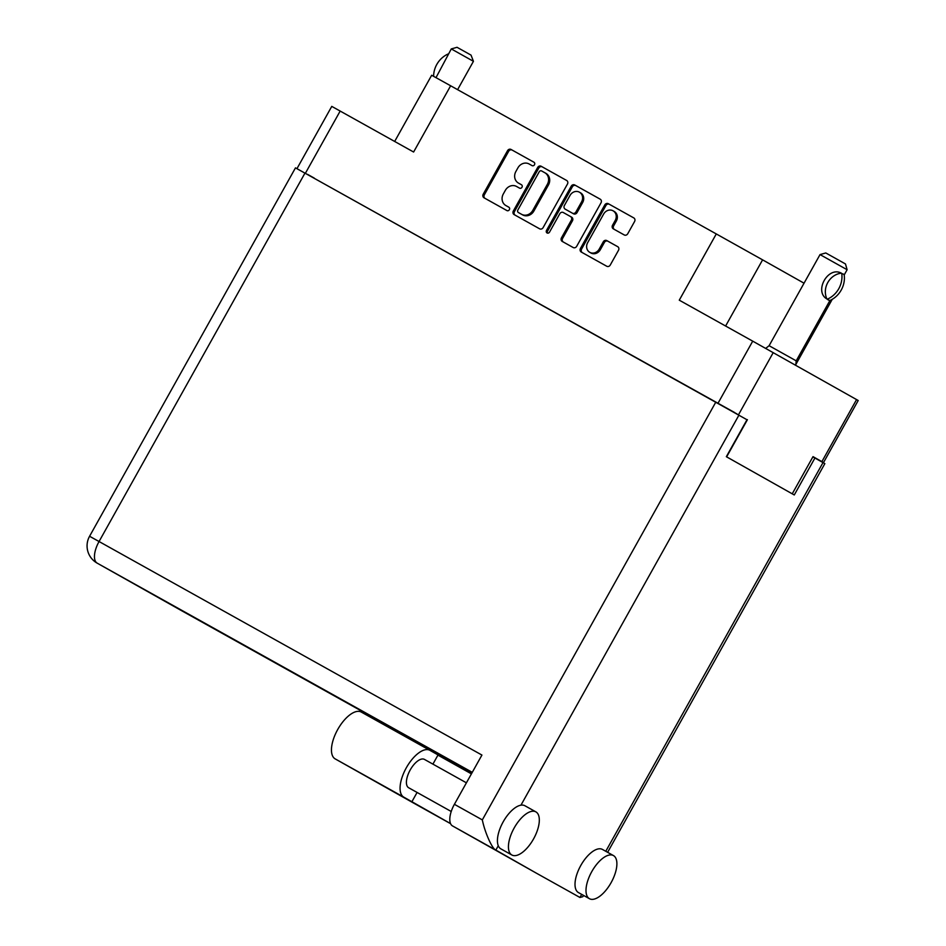 <?xml version="1.0" encoding="UTF-8"?>
<svg xmlns="http://www.w3.org/2000/svg" width="946" height="946" viewBox="0 0 946 946"><rect width="100%" height="100%" fill="white"/><g stroke="black" fill="none" stroke-linecap="round" stroke-linejoin="round"><path stroke-width="1.42" d="M590.872 252.96A7.402 6.61 -60.6 0 0 590.895 252.972A7.402 6.61 -60.6 0 0 590.919 252.984A7.402 6.61 -60.6 0 0 600.308 249.744L599.196 249.117A7.402 6.61 -60.6 0 1 589.807 252.357A7.402 6.61 -60.6 0 1 589.784 252.346A7.402 6.61 -60.6 0 1 587.655 242.673L603.654 214.033A7.402 6.61 -60.6 0 1 613.067 210.804A7.402 6.61 -60.6 0 1 615.207 220.477L612.535 225.243A2.767 2.471 -60.6 0 0 613.339 228.861L624.254 234.951A2.767 2.471 -60.6 0 0 627.754 233.733L634.577 221.53A2.767 2.471 -60.6 0 0 633.785 217.911L608.302 203.697A2.767 2.471 -60.6 0 0 604.79 204.915L580.477 248.42A2.767 2.471 -60.6 0 0 581.27 252.038L606.753 266.252A2.767 2.471 -60.6 0 0 610.265 265.034L618.507 250.288A2.767 2.471 -60.6 0 0 617.703 246.67L606.8 240.591A2.767 2.471 -60.6 0 0 603.288 241.809L599.196 249.117M547.072 232.964A1.939 1.726 -60.6 0 0 549.531 232.113L559.796 213.737A2.767 2.471 -60.6 0 1 563.308 212.531L570.533 216.563A2.767 2.471 -60.6 0 0 570.533 216.563A2.767 2.471 -60.6 0 1 571.337 220.181L561.475 237.824A2.767 2.471 -60.6 0 0 562.279 241.443A2.767 2.471 -60.6 0 0 562.291 241.455L573.193 247.533A2.767 2.471 -60.6 0 0 576.693 246.315L601.017 202.811A2.767 2.471 -60.6 0 0 600.213 199.192A2.767 2.471 -60.6 0 0 600.202 199.18L574.73 184.978A2.767 2.471 -60.6 0 0 571.23 186.196L546.504 230.422A1.939 1.726 -60.6 0 0 547.072 232.964M736.745 413.981L307.485 174.549M812.981 456.705L823.517 462.559L813.016 456.634L792.24 493.824M543.134 227.596L567.446 184.08A2.767 2.471 -60.6 0 0 566.654 180.473L541.171 166.26A2.767 2.471 -60.6 0 0 537.659 167.477L513.347 210.982A2.767 2.471 -60.6 0 0 514.139 214.6L539.622 228.814A2.767 2.471 -60.6 0 0 543.134 227.596M529.133 163.989L532.101 165.645A1.939 1.726 -60.6 0 0 533.993 162.263L511.053 149.468A2.767 2.471 -60.6 0 0 507.541 150.674L483.229 194.19A2.767 2.471 -60.6 0 0 484.033 197.809L506.973 210.603A1.939 1.726 -60.6 0 0 508.865 207.221L505.897 205.554A8.857 7.911 -60.6 0 1 505.874 205.542A8.857 7.911 -60.6 0 1 503.307 193.977L505.341 190.347A8.857 7.911 -60.6 0 1 516.563 186.468L519.531 188.124A1.939 1.726 -60.6 0 0 521.423 184.73L518.455 183.075A8.857 7.911 -60.6 0 1 518.432 183.063A8.857 7.911 -60.6 0 1 515.877 171.498L517.9 167.868A8.857 7.911 -60.6 0 1 529.133 163.989M718.038 403.209L752.72 341.151L679.275 300.178L716.288 233.934L450.639 85.779L413.615 152.022L340.17 111.06L305.487 173.106M804.041 283.197L762.594 259.854L725.606 326.027M394.671 141.451L431.672 75.254L450.639 85.779M716.288 233.934L762.594 259.854M752.72 341.151L858.199 400.501L823.517 462.559M747.411 419.681L726.634 456.859M307.58 174.371L314.261 178.096M518.432 183.063L519.543 183.69A8.857 7.911 -60.6 0 0 519.543 183.69A8.857 7.911 -60.6 0 0 519.567 183.701L518.455 183.075M521.542 184.801L519.567 183.701M506.95 206.157A8.857 7.911 -60.6 0 0 506.973 206.169A8.857 7.911 -60.6 0 0 507.009 206.181L505.897 205.554M508.972 207.28L505.874 205.542M534.1 162.322L512.164 150.083A2.767 2.471 -60.6 0 0 508.652 151.301L484.34 194.805A2.767 2.471 -60.6 0 0 485.014 198.353M566.772 180.544L542.271 166.886A2.767 2.471 -60.6 0 0 538.771 168.092L514.447 211.608A2.767 2.471 -60.6 0 0 515.121 215.144M541.656 170.966A1.939 1.726 -60.6 0 0 539.196 171.817L517.852 210.012A1.939 1.726 -60.6 0 0 518.408 212.543A1.939 1.726 -60.6 0 0 518.42 212.543L521.542 214.293A8.857 7.911 -60.6 0 0 532.775 210.402L547.367 184.304A8.857 7.911 -60.6 0 0 544.813 172.728A8.857 7.911 -60.6 0 0 544.778 172.716L541.656 170.966M519.508 213.157A1.939 1.726 -60.6 0 0 519.52 213.157A1.939 1.726 -60.6 0 0 519.52 213.169L522.653 214.908A8.857 7.911 -60.6 0 0 533.887 211.029L532.775 210.402M544.837 172.74L545.889 173.343A8.857 7.911 -60.6 0 0 545.889 173.343A8.857 7.911 -60.6 0 1 548.479 184.919L533.887 211.029M547.687 233.154A1.939 1.726 -60.6 0 1 547.616 231.049L572.33 186.811A2.767 2.471 -60.6 0 1 575.842 185.605L600.343 199.263M571.644 217.19L570.544 216.563L571.644 217.19A2.767 2.471 -60.6 0 1 572.448 220.808L562.586 238.451A2.767 2.471 -60.6 0 0 563.26 241.987M581.577 201.876A7.402 6.61 -60.6 0 0 579.437 192.204A7.402 6.61 -60.6 0 0 570.024 195.432L564.384 205.519A2.767 2.471 -60.6 0 0 565.188 209.137A2.767 2.471 -60.6 0 0 565.188 209.149L572.425 213.181A2.767 2.471 -60.6 0 0 575.937 211.963L581.577 201.876L582.677 202.491A7.402 6.61 -60.6 0 0 580.548 192.818L579.437 192.204M566.287 209.764L566.287 209.764A2.767 2.471 -60.6 0 0 566.299 209.764L573.536 213.796A2.767 2.471 -60.6 0 0 577.036 212.59L575.937 211.963M582.677 202.491L577.036 212.59M613.067 210.804L614.179 211.419A7.402 6.61 -60.6 0 1 616.319 221.092L613.647 225.869A2.767 2.471 -60.6 0 0 614.321 229.405M617.833 246.752L607.9 241.218A2.767 2.471 -60.6 0 0 604.399 242.424L600.308 249.744M633.903 217.982L609.413 204.324A2.767 2.471 -60.6 0 0 605.901 205.542L581.589 249.046A2.767 2.471 -60.6 0 0 582.263 252.582M736.851 413.792L734.853 412.929M314.167 178.274L734.971 412.728M297.079 168.447L331.762 106.39L340.17 111.06M514.175 827.975A24.679 11.127 119.1 0 0 511.857 854.995A24.679 11.127 119.1 0 0 533.568 838.901A24.679 11.127 119.1 0 0 535.897 811.881A24.679 11.127 119.1 0 0 514.175 827.975M535.897 811.881L524.9 805.744A24.679 11.127 119.1 0 0 520.95 805.176A24.679 11.127 119.1 0 0 503.189 821.838A24.679 11.127 119.1 0 0 498.27 845.748A24.679 11.127 119.1 0 0 500.86 848.858L511.857 854.995M591.747 871.68A24.679 11.127 119.1 0 0 589.429 898.7A24.679 11.127 119.1 0 0 611.14 882.606A24.679 11.127 119.1 0 0 613.469 855.586A24.679 11.127 119.1 0 0 591.747 871.68M613.469 855.586L602.472 849.449A24.679 11.127 119.1 0 0 580.761 865.543A24.679 11.127 119.1 0 0 578.432 892.563L589.429 898.7M329.397 692.803L378.495 720.308L329.397 692.803M451.23 811.491L408.66 787.746A16.224 7.308 -60.9 0 1 410.186 769.997A16.224 7.308 -60.9 0 1 424.458 759.413L466.413 782.815M583.54 895.413L582.842 896.678L579.969 897.482L536.654 873.324A19.748 8.904 -60.9 0 1 536.654 873.324A19.748 8.904 -60.9 0 1 536.63 873.312L495.846 850.087C492.263 849.082 484.837 832.468 482.33 819.898L715.744 402.239L746.985 419.752L726.339 456.693L794.273 494.971L814.92 458.03L824.853 463.635L607.628 852.322M498.27 845.748L495.846 850.087L452.531 825.929L536.63 873.312M452.531 825.929A19.748 8.904 -60.9 0 1 454.399 804.313L481.928 755.062L99.058 541.526L304.955 173.13L715.744 402.239M814.92 458.03L812.874 456.894M472.279 772.338L97.178 563.142A19.748 8.904 -60.9 0 1 99.058 541.526L89.574 536.264L295.471 167.868L304.955 173.13M412.208 802.279A26.795 12.085 -60.9 0 1 412.184 802.267A26.795 12.085 -60.9 0 1 412.16 802.255L335.144 758.869A26.795 12.085 -60.9 0 1 337.687 729.567A26.795 12.085 -60.9 0 1 361.277 712.066A26.795 12.085 -60.9 0 1 361.301 712.078L429.874 750.32M437.939 755.133L471.415 773.863M417.08 792.452L411.9 801.723L403.765 797.135A26.795 12.085 -60.9 0 1 406.295 767.833A26.795 12.085 -60.9 0 1 429.886 750.332L438.045 754.932L432.913 764.132M429.886 750.332A26.795 12.085 -60.9 0 1 429.91 750.344L361.277 712.066M411.9 801.723L450.544 823.599M451.277 48.932L473.438 61.313L471.025 55.105L457.036 47.3L451.277 48.932L436.011 77.631M433.611 76.307A22.704 20.268 119.4 0 1 448.215 53.957L448.404 54.064M847.119 269.728L845.488 263.969L844.435 263.366L825.787 252.96L820.028 254.592L847.119 269.728L844.199 274.955M829.37 300.367L828.318 300M842.921 273.832L844.175 274.754A22.704 20.268 -60.6 0 1 829.737 300.58L826.934 298.995A17.489 15.609 119.4 0 1 841.361 273.169C828.046 265.838 813.726 291.463 826.934 298.995L828.306 299.988M841.739 273.382A22.704 20.268 119.4 0 1 827.312 299.196M773.225 352.622L738.542 414.679M821.885 461.636L856.568 399.579M484.34 194.805L483.229 194.19M508.652 151.301L507.541 150.674M512.164 150.083L511.053 149.468M514.447 211.608L513.347 210.982M538.771 168.092L537.659 167.477M542.271 166.886L541.171 166.26M522.653 214.908L521.542 214.293M548.479 184.919L547.367 184.304M575.842 185.605L574.73 184.978M562.586 238.451L561.475 237.824M572.448 220.808L571.337 220.181M547.616 231.049L546.504 230.422M572.33 186.811L571.23 186.196M573.536 213.796L572.425 213.181M613.647 225.869L612.535 225.243M616.319 221.092L615.207 220.477M604.399 242.424L603.288 241.809M607.9 241.218L606.8 240.591M581.589 249.046L580.477 248.42M605.901 205.542L604.79 204.915M609.413 204.324L608.302 203.697M738.897 415.199L520.95 805.176M579.957 897.482L581.684 894.384M605.771 851.294L823.008 462.594M89.574 536.264A19.748 19.748 0 0 0 97.119 563.106A19.748 17.631 -60.6 0 0 97.178 563.142L472.066 772.705L181.313 610.537A19.748 8.904 -60.9 0 1 181.313 610.537A19.748 8.904 -60.9 0 1 181.289 610.525A19.748 17.631 -60.6 0 1 181.23 610.489A19.748 19.748 0 0 0 181.313 610.537M454.399 804.313L482.33 819.898M181.171 610.466A19.748 17.631 -60.6 0 0 181.23 610.489L97.119 563.106M450.58 823.682L412.16 802.255L450.58 823.682M403.765 797.135L335.144 758.869M765.681 348.388L769.11 345.704L796.201 360.84L829.926 300.497M590.895 252.972L589.784 252.346M545.913 173.355L544.813 172.728M832.255 299.303L795.621 364.849M457.604 89.657L473.438 61.313M769.11 345.704L820.028 254.592M795.752 365.31L796.201 360.84"/></g></svg>
